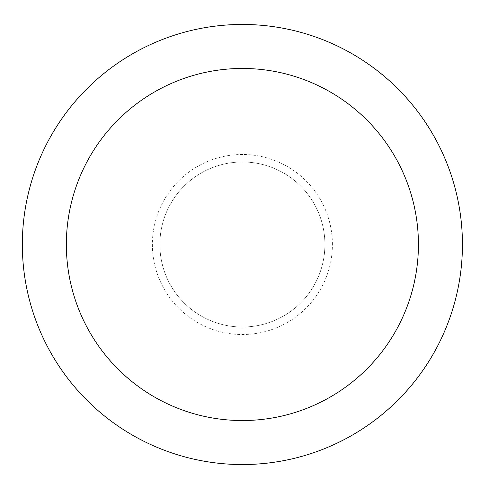 <?xml version="1.0" encoding="UTF-8"?>
<svg xmlns="http://www.w3.org/2000/svg" width="489" height="489" viewBox="0 0 489 489"><rect width="100%" height="100%" fill="white"/><g stroke="black" fill="none" stroke-linecap="round" stroke-linejoin="round"><path stroke-width="0.37" stroke-dasharray="2.44 1.83" d="M242.385 24.45A220.05 220.05 0 0 0 22.335 244.5A220.05 220.05 0 0 0 242.385 464.55A220.05 220.05 0 0 0 462.435 244.5A220.05 220.05 0 0 0 242.385 24.45M324.904 244.5A82.519 82.519 0 0 0 201.126 173.039A82.519 82.519 0 0 0 201.126 315.961A82.519 82.519 0 0 0 324.904 244.5A82.519 82.519 0 0 0 201.126 173.039A82.519 82.519 0 0 0 201.126 315.961A82.519 82.519 0 0 0 324.904 244.5A82.519 82.519 0 0 0 201.126 173.039A82.519 82.519 0 0 0 201.126 315.961A82.519 82.519 0 0 0 324.904 244.5M332.404 244.5A90.019 90.019 0 0 0 197.379 166.541A90.019 90.019 0 0 0 197.379 322.459A90.019 90.019 0 0 0 332.404 244.5"/><path stroke-width="0.73" d="M242.385 24.45A220.05 220.05 0 0 1 432.954 354.525A220.05 220.05 0 0 1 51.816 354.525A220.05 220.05 0 0 1 242.385 24.45M242.385 68.46A176.04 176.04 0 0 1 394.843 332.52A176.04 176.04 0 0 1 89.933 332.52A176.04 176.04 0 0 1 242.385 68.46"/></g></svg>
